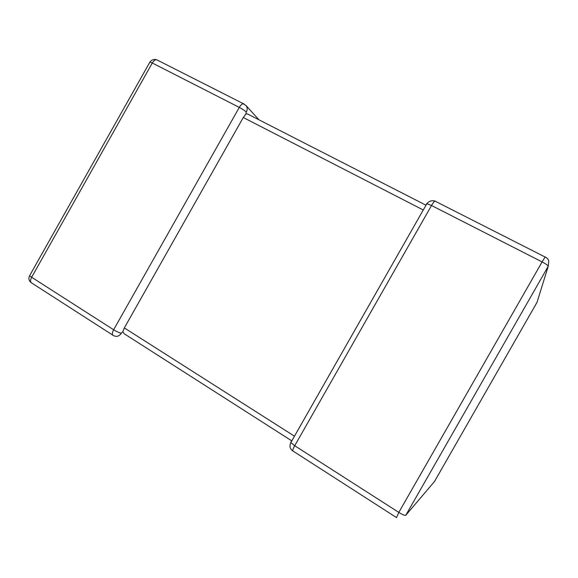 <?xml version="1.0" encoding="UTF-8"?>
<svg xmlns="http://www.w3.org/2000/svg" width="578" height="578" viewBox="0 0 578 578"><rect width="100%" height="100%" fill="white"/><g stroke="black" fill="none" stroke-linecap="round" stroke-linejoin="round"><path stroke-width="0.87" d="M291.803 440.884L124.147 333.73L122.825 331.714L124.335 327.914L243.273 117.515L245.787 114.198L247.247 113.823L248.497 114.458M121.308 333.275C119.263 332.812 116.698 331.642 113.628 329.756L239.292 107.4L152.296 63.009L31.638 277.252L113.628 329.756C111.98 333.007 111.937 334.951 113.49 335.58L113.628 335.645C116.662 337.09 119.22 336.302 121.308 333.275L122.825 331.714M246.329 112.118C247.521 109.777 247.449 107.616 246.112 105.637L243.28 103.737C241.958 103.932 240.621 105.153 239.292 107.4C242.485 109.098 244.826 110.673 246.329 112.118L245.787 114.198M435.458 201.195L434.931 201.065C434.078 201.57 432.944 203.044 431.52 205.493L294.715 445.725L398.82 512.397L542.092 261.913L431.52 205.493L426.867 203.673L426.282 204.027M396.197 517.389L293.111 451.1C292.302 450.97 292.836 449.185 294.715 445.725L290.85 442.56L290.915 441.787M124.335 327.914L294.195 436.022M422.973 209.836L243.273 117.515M546.687 257.896L545.249 257.073M149.688 62.46L149.919 62.041L152.296 63.009C153.589 60.849 154.991 59.736 156.501 59.671L244.386 104.199M292.75 450.898C289.889 448.795 289.26 446.014 290.85 442.56L426.867 203.673C429.086 201.072 431.773 200.198 434.931 201.065L545.105 257.015L542.092 261.913C545.993 263.98 548.031 265.447 548.219 266.306L405.778 515.273L434.439 481.59L537.034 302.316L548.219 266.306L548.804 261.068C548.276 259.168 547.041 257.817 545.105 257.015L545.278 256.964M537.656 300.314L537.034 302.316M405.778 515.273C404.889 515.655 402.57 514.702 398.82 512.397L396.559 517.585M434.439 481.59L433.29 482.933M112.674 335.059L32.086 283.234C30.244 282.396 30.092 280.409 31.638 277.252L29.63 275.663C28.315 278.473 28.849 280.836 31.241 282.75M29.904 275.164L149.919 62.041C151.602 59.837 153.799 59.05 156.501 59.671L156.855 59.852M246.112 105.637L258.958 119.805M425.993 205.204L247.247 113.815"/></g></svg>
